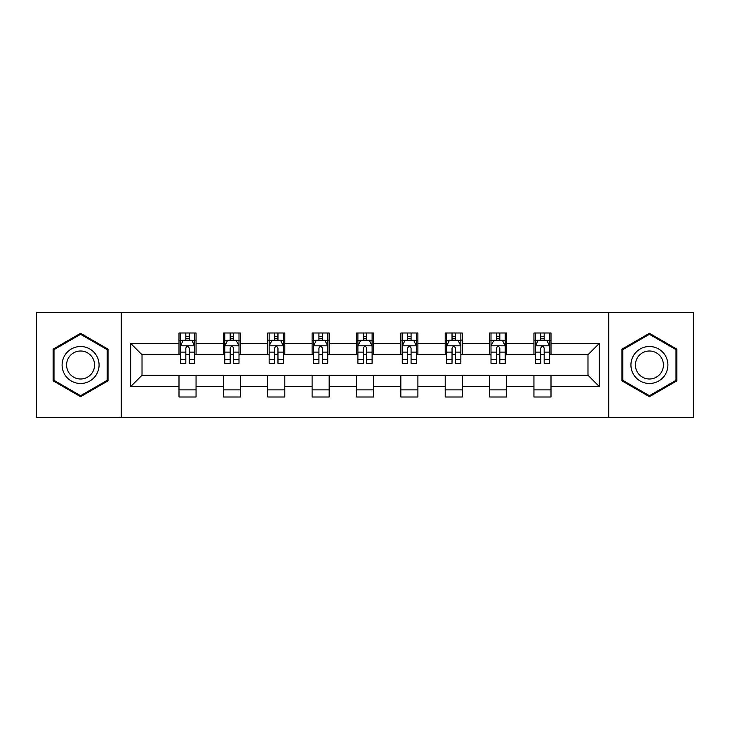 <?xml version="1.0" encoding="UTF-8"?>
<svg xmlns="http://www.w3.org/2000/svg" width="730" height="730" viewBox="0 0 730 730"><rect width="100%" height="100%" fill="white"/><g stroke="black" fill="none" stroke-linecap="round" stroke-linejoin="round"><path stroke-width="1.09" d="M608.747 417.615L693.5 417.615L693.5 312.385L608.747 312.385L608.747 417.615L121.253 417.615L121.253 312.385L36.5 312.385L36.5 417.615L121.253 417.615M608.747 312.385L121.253 312.385M551.004 343.383L551.004 333.008L533.94 333.008L533.94 343.383L506.638 343.383L506.638 333.008L489.574 333.008L489.574 343.383L462.273 343.383L462.273 333.008L445.209 333.008L445.209 343.383L417.898 343.383L417.898 333.008L400.834 333.008L400.834 343.383L373.532 343.383L373.532 333.008L356.468 333.008L356.468 343.383L329.166 343.383L329.166 333.008L312.102 333.008L312.102 343.383L284.791 343.383L284.791 333.008L267.727 333.008L267.727 343.383L240.425 343.383L240.425 333.008L223.362 333.008L223.362 343.383L196.06 343.383L196.06 333.008L178.996 333.008L178.996 343.383L130.643 343.383L130.643 386.617L142.021 375.238L178.996 375.238L178.996 396.992L196.06 396.992L196.06 375.238L223.362 375.238L223.362 396.992L240.425 396.992L240.425 375.238L267.727 375.238L267.727 396.992L284.791 396.992L284.791 375.238L312.102 375.238L312.102 396.992L329.166 396.992L329.166 375.238L356.468 375.238L356.468 396.992L373.532 396.992L373.532 375.238L400.834 375.238L400.834 396.992L417.898 396.992L417.898 375.238L445.209 375.238L445.209 396.992L462.273 396.992L462.273 375.238L489.574 375.238L489.574 396.992L506.638 396.992L506.638 375.238L533.94 375.238L533.94 396.992L551.004 396.992L551.004 375.238L587.979 375.238L587.979 354.762L551.004 354.762L551.004 343.383L599.357 343.383L599.357 386.617L551.004 386.617M533.94 386.617L506.638 386.617M489.574 386.617L462.273 386.617M445.209 386.617L417.898 386.617M400.834 386.617L373.532 386.617M356.468 386.617L329.166 386.617M312.102 386.617L284.791 386.617M267.727 386.617L240.425 386.617M223.362 386.617L196.06 386.617M178.996 386.617L130.643 386.617M533.94 343.383L533.94 354.762L506.638 354.762L506.638 343.383M489.574 343.383L489.574 354.762L462.273 354.762L462.273 343.383M445.209 343.383L445.209 354.762L417.898 354.762L417.898 343.383M400.834 343.383L400.834 354.762L373.532 354.762L373.532 343.383M356.468 343.383L356.468 354.762L329.166 354.762L329.166 343.383M312.102 343.383L312.102 354.762L284.791 354.762L284.791 343.383M267.727 343.383L267.727 354.762L240.425 354.762L240.425 343.383M223.362 343.383L223.362 354.762L196.06 354.762L196.06 343.383M178.996 343.383L178.996 354.762L142.021 354.762L130.643 343.383M142.021 354.762L142.021 375.238M599.357 386.617L587.979 375.238M587.979 354.762L599.357 343.383M178.996 340.116L180.41 340.116M185.821 340.116L189.234 340.116M194.636 340.116L196.06 340.116M178.996 354.479L180.41 354.479M185.821 354.479L189.234 354.479M194.636 354.479L196.06 354.479M178.996 375.521L196.06 375.521M178.996 389.884L196.06 389.884M223.362 375.521L240.425 375.521M223.362 389.884L240.425 389.884M223.362 340.116L224.785 340.116M230.187 340.116L233.6 340.116M239.002 340.116L240.425 340.116M223.362 354.479L224.785 354.479M230.187 354.479L233.6 354.479M239.002 354.479L240.425 354.479M267.727 375.521L284.791 375.521M267.727 389.884L284.791 389.884M267.727 340.116L269.151 340.116M274.553 340.116L277.966 340.116M283.377 340.116L284.791 340.116M267.727 354.479L269.151 354.479M274.553 354.479L277.966 354.479M283.377 354.479L284.791 354.479M312.102 375.521L329.166 375.521M312.102 389.884L329.166 389.884M312.102 340.116L313.517 340.116M318.928 340.116L322.341 340.116M327.743 340.116L329.166 340.116M312.102 354.479L313.517 354.479M318.928 354.479L322.341 354.479M327.743 354.479L329.166 354.479M356.468 375.521L373.532 375.521M356.468 389.884L373.532 389.884M356.468 340.116L357.892 340.116M363.294 340.116L366.706 340.116M372.108 340.116L373.532 340.116M356.468 354.479L357.892 354.479M363.294 354.479L366.706 354.479M372.108 354.479L373.532 354.479M400.834 375.521L417.898 375.521M400.834 389.884L417.898 389.884M400.834 340.116L402.257 340.116M407.659 340.116L411.072 340.116M416.483 340.116L417.898 340.116M400.834 354.479L402.257 354.479M407.659 354.479L411.072 354.479M416.483 354.479L417.898 354.479M445.209 375.521L462.273 375.521M445.209 389.884L462.273 389.884M445.209 340.116L446.623 340.116M452.034 340.116L455.447 340.116M460.849 340.116L462.273 340.116M445.209 354.479L446.623 354.479M452.034 354.479L455.447 354.479M460.849 354.479L462.273 354.479M489.574 375.521L506.638 375.521M489.574 389.884L506.638 389.884M489.574 340.116L490.998 340.116M496.4 340.116L499.813 340.116M505.215 340.116L506.638 340.116M489.574 354.479L490.998 354.479M496.4 354.479L499.813 354.479M505.215 354.479L506.638 354.479M533.94 375.521L551.004 375.521M533.94 389.884L551.004 389.884M533.94 340.116L535.364 340.116M540.766 340.116L544.178 340.116M549.59 340.116L551.004 340.116M533.94 354.479L535.364 354.479M540.766 354.479L544.178 354.479M549.59 354.479L551.004 354.479M80.583 396.691L108.031 380.85L108.031 349.15L80.583 333.309L53.135 349.15L53.135 380.85L80.583 396.691M676.865 349.15L649.417 333.309L621.969 349.15L621.969 380.85L649.417 396.691L676.865 380.85L676.865 349.15M189.234 336.703L185.821 336.703M194.636 359.726L189.234 359.726L189.234 363.294L194.636 363.294L194.636 345.947L191.789 340.253L183.257 340.253L180.41 345.947L180.41 363.294L185.821 363.294L185.821 359.726L180.41 359.726M180.41 345.947L180.41 333.008M194.636 345.947L194.636 333.008M185.821 340.253L185.821 333.008M189.234 333.008L189.234 340.253M189.234 359.726L189.234 348.073C188.094 345.883 186.953 345.883 185.821 348.073L185.821 359.726M96.597 374.244A18.487 18.487 0 0 0 89.826 348.986A18.487 18.487 0 0 0 64.578 355.756A18.487 18.487 0 0 0 71.339 381.014A18.487 18.487 0 0 0 96.597 374.244M92.71 371.999A13.998 13.998 0 0 0 87.582 352.882A13.998 13.998 0 0 0 68.465 358.001A13.998 13.998 0 0 0 73.584 377.118A13.998 13.998 0 0 0 92.71 371.999M53.993 380.357L53.993 349.643L80.583 334.294L107.173 349.643L107.173 380.357L80.583 395.706L53.993 380.357M649.417 346.513A18.487 18.487 0 0 0 630.93 365A18.487 18.487 0 0 0 649.417 383.487A18.487 18.487 0 0 0 667.904 365A18.487 18.487 0 0 0 649.417 346.513M649.417 351.002A13.998 13.998 0 0 0 635.419 365A13.998 13.998 0 0 0 649.417 378.998A13.998 13.998 0 0 0 663.415 365A13.998 13.998 0 0 0 649.417 351.002M676.007 380.357L649.417 395.706L622.827 380.357L622.827 349.643L649.417 334.294L676.007 349.643L676.007 380.357M233.6 336.703L230.187 336.703M239.002 359.726L233.6 359.726L233.6 363.294L239.002 363.294L239.002 345.947L236.164 340.253L227.623 340.253L224.785 345.947L224.785 363.294L230.187 363.294L230.187 359.726L224.785 359.726M224.785 345.947L224.785 333.008M239.002 345.947L239.002 333.008M230.187 340.253L230.187 333.008M233.6 333.008L233.6 340.253M233.6 359.726L233.6 348.073C232.459 345.883 231.328 345.883 230.187 348.073L230.187 359.726M277.966 336.703L274.553 336.703M283.377 359.726L277.966 359.726L277.966 363.294L283.377 363.294L283.377 345.947L280.53 340.253L271.998 340.253L269.151 345.947L269.151 363.294L274.553 363.294L274.553 359.726L269.151 359.726M269.151 345.947L269.151 333.008M283.377 345.947L283.377 333.008M274.553 340.253L274.553 333.008M277.966 333.008L277.966 340.253M277.966 359.726L277.966 348.073C276.834 345.883 275.694 345.883 274.553 348.073L274.553 359.726M322.341 336.703L318.928 336.703M327.743 359.726L322.341 359.726L322.341 363.294L327.743 363.294L327.743 345.947L324.896 340.253L316.364 340.253L313.517 345.947L313.517 363.294L318.928 363.294L318.928 359.726L313.517 359.726M313.517 345.947L313.517 333.008M327.743 345.947L327.743 333.008M318.928 340.253L318.928 333.008M322.341 333.008L322.341 340.253M322.341 359.726L322.341 348.073C321.2 345.883 320.059 345.883 318.928 348.073L318.928 359.726M366.706 336.703L363.294 336.703M372.108 359.726L366.706 359.726L366.706 363.294L372.108 363.294L372.108 345.947L369.27 340.253L360.729 340.253L357.892 345.947L357.892 363.294L363.294 363.294L363.294 359.726L357.892 359.726M357.892 345.947L357.892 333.008M372.108 345.947L372.108 333.008M363.294 340.253L363.294 333.008M366.706 333.008L366.706 340.253M366.706 359.726L366.706 348.073C365.575 345.883 364.434 345.883 363.294 348.073L363.294 359.726M411.072 336.703L407.659 336.703M416.483 359.726L411.072 359.726L411.072 363.294L416.483 363.294L416.483 345.947L413.636 340.253L405.104 340.253L402.257 345.947L402.257 363.294L407.659 363.294L407.659 359.726L402.257 359.726M402.257 345.947L402.257 333.008M416.483 345.947L416.483 333.008M407.659 340.253L407.659 333.008M411.072 333.008L411.072 340.253M411.072 359.726L411.072 348.073C409.941 345.883 408.8 345.883 407.659 348.073L407.659 359.726M455.447 336.703L452.034 336.703M460.849 359.726L455.447 359.726L455.447 363.294L460.849 363.294L460.849 345.947L458.002 340.253L449.47 340.253L446.623 345.947L446.623 363.294L452.034 363.294L452.034 359.726L446.623 359.726M446.623 345.947L446.623 333.008M460.849 345.947L460.849 333.008M452.034 340.253L452.034 333.008M455.447 333.008L455.447 340.253M455.447 359.726L455.447 348.073C454.306 345.883 453.175 345.883 452.034 348.073L452.034 359.726M499.813 336.703L496.4 336.703M505.215 359.726L499.813 359.726L499.813 363.294L505.215 363.294L505.215 345.947L502.377 340.253L493.836 340.253L490.998 345.947L490.998 363.294L496.4 363.294L496.4 359.726L490.998 359.726M490.998 345.947L490.998 333.008M505.215 345.947L505.215 333.008M496.4 340.253L496.4 333.008M499.813 333.008L499.813 340.253M499.813 359.726L499.813 348.073C498.681 345.883 497.541 345.883 496.4 348.073L496.4 359.726M544.178 336.703L540.766 336.703M549.59 359.726L544.178 359.726L544.178 363.294L549.59 363.294L549.59 345.947L546.743 340.253L538.211 340.253L535.364 345.947L535.364 363.294L540.766 363.294L540.766 359.726L535.364 359.726M535.364 345.947L535.364 333.008M549.59 345.947L549.59 333.008M540.766 340.253L540.766 333.008M544.178 333.008L544.178 340.253M544.178 359.726L544.178 348.073C543.047 345.883 541.906 345.883 540.766 348.073L540.766 359.726M194.563 345.801L180.483 345.801M180.41 340.6L183.084 340.6M191.963 340.6L194.636 340.6M185.821 352.106L180.41 352.106M194.636 352.106L189.234 352.106M189.234 338.51L185.821 338.51M238.929 345.801L224.858 345.801M224.785 340.6L227.459 340.6M236.328 340.6L239.002 340.6M230.187 352.106L224.785 352.106M239.002 352.106L233.6 352.106M233.6 338.51L230.187 338.51M283.304 345.801L269.224 345.801M269.151 340.6L271.825 340.6M280.703 340.6L283.377 340.6M274.553 352.106L269.151 352.106M283.377 352.106L277.966 352.106M277.966 338.51L274.553 338.51M327.67 345.801L313.59 345.801M313.517 340.6L316.19 340.6M325.069 340.6L327.743 340.6M318.928 352.106L313.517 352.106M327.743 352.106L322.341 352.106M322.341 338.51L318.928 338.51M372.035 345.801L357.965 345.801M357.892 340.6L360.565 340.6M369.435 340.6L372.108 340.6M363.294 352.106L357.892 352.106M372.108 352.106L366.706 352.106M366.706 338.51L363.294 338.51M416.41 345.801L402.33 345.801M402.257 340.6L404.931 340.6M413.81 340.6L416.483 340.6M407.659 352.106L402.257 352.106M416.483 352.106L411.072 352.106M411.072 338.51L407.659 338.51M460.776 345.801L446.696 345.801M446.623 340.6L449.297 340.6M458.175 340.6L460.849 340.6M452.034 352.106L446.623 352.106M460.849 352.106L455.447 352.106M455.447 338.51L452.034 338.51M505.142 345.801L491.071 345.801M490.998 340.6L493.672 340.6M502.541 340.6L505.215 340.6M496.4 352.106L490.998 352.106M505.215 352.106L499.813 352.106M499.813 338.51L496.4 338.51M549.517 345.801L535.437 345.801M535.364 340.6L538.037 340.6M546.916 340.6L549.59 340.6M540.766 352.106L535.364 352.106M549.59 352.106L544.178 352.106M544.178 338.51L540.766 338.51"/></g></svg>
